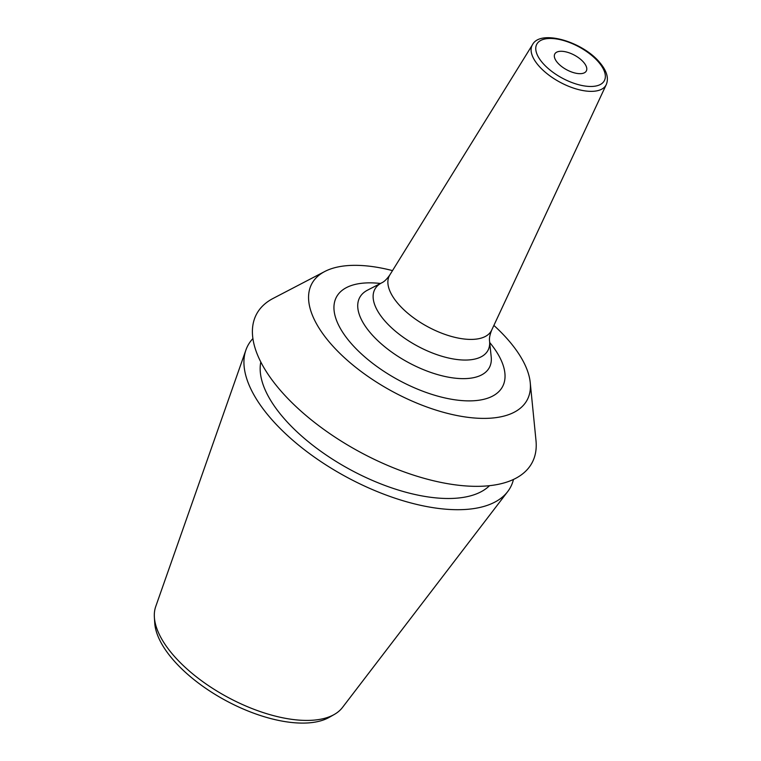 <?xml version="1.0" encoding="UTF-8"?>
<svg xmlns="http://www.w3.org/2000/svg" width="761" height="761" viewBox="0 0 761 761"><rect width="100%" height="100%" fill="white"/><g stroke="black" fill="none" stroke-linecap="round" stroke-linejoin="round"><path stroke-width="1.14" d="M392.514 270.612A122.35 56.504 -151.6 0 0 324.776 271.496A122.35 56.504 -151.6 0 0 330.635 343.601A122.35 56.504 28.4 0 0 457.523 415.639A122.35 56.504 28.4 0 0 530.236 382.593A122.35 56.504 28.4 0 0 508.348 340.129A122.35 56.504 -151.6 0 0 493.889 325.423M324.776 271.496L273.142 298.407A156.528 72.295 -151.6 0 0 280.638 390.65A156.528 72.295 28.4 0 0 442.969 482.816A156.528 72.295 28.4 0 0 535.991 440.533L530.236 382.593M260.804 362.017A131.301 60.642 -151.6 0 0 283.853 418.236A131.301 60.642 28.4 0 0 394.426 488.8A131.301 60.642 28.4 0 0 489.523 485.68M154.369 617.19A106.426 49.151 28.4 0 0 173.508 655.364A106.426 49.151 28.4 0 0 334.279 714.465L329.275 717.319A103.249 47.686 28.4 0 1 173.299 659.977A103.249 47.686 28.4 0 1 154.73 622.936L154.369 617.19A106.426 49.151 28.4 0 1 155.729 606.536L245.908 350.031A149.204 68.909 -151.6 0 0 270.849 418.483A149.204 68.909 28.4 0 0 401.018 500.12A149.204 68.909 28.4 0 0 507.701 491.587A149.204 68.909 28.4 0 0 513.466 479.459M245.908 350.031A149.204 68.909 -151.6 0 1 252.899 338.569M334.279 714.465A106.426 49.151 28.4 0 0 342.45 707.502L507.701 491.587M583.563 62.221A17.903 8.266 -151.6 0 1 586.312 70.992A17.903 8.266 -151.6 0 1 573.756 72.695A17.903 8.266 -151.6 0 1 557.556 62.725A17.903 8.266 -151.6 0 1 554.807 53.955A17.903 8.266 -151.6 0 1 567.354 52.252A17.903 8.266 -151.6 0 1 583.563 62.221M380.49 283.473A94.354 43.577 28.4 0 0 350.964 343.201A94.354 43.577 28.4 0 0 469.537 400.885A94.354 43.577 28.4 0 0 489.713 342.526M542.688 63.02A38.383 17.722 -151.6 0 1 549.727 38.469A38.383 17.722 -151.6 0 1 598.431 61.926A38.383 17.722 -151.6 0 1 591.392 86.469A38.383 17.722 -151.6 0 1 542.688 63.02M532.481 44.709C540.3 29.108 582.355 41.522 599.62 62.373C606.736 70.687 608.952 78.098 606.27 84.604A41.96 19.377 -151.6 0 1 577.142 89.218A41.96 19.377 -151.6 0 1 538.655 65.712A41.96 19.377 -151.6 0 1 532.481 44.709L389.803 274.978A57.95 26.759 -151.6 0 0 398.326 303.991A57.95 26.759 28.4 0 0 451.482 336.457A57.95 26.759 28.4 0 0 491.711 330.074C489.827 334.821 489.104 338.512 489.57 341.156L491.206 356.976A73.684 34.026 28.4 0 1 447.506 376.999A73.684 34.026 28.4 0 1 371.016 333.594A73.684 34.026 -151.6 0 1 367.573 290.131L381.718 282.835C384.181 281.779 386.873 279.154 389.803 274.978M381.718 282.835A64.276 29.689 -151.6 0 0 384.714 320.762A64.276 29.689 28.4 0 0 451.444 358.621A64.276 29.689 28.4 0 0 489.57 341.156M606.27 84.604L491.711 330.074"/></g></svg>
